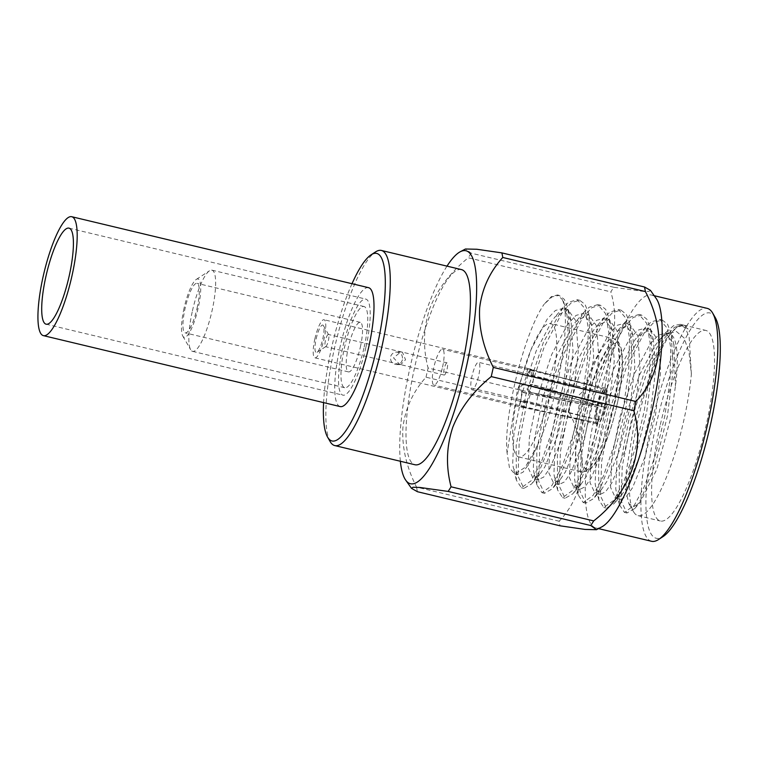 <?xml version="1.0" encoding="UTF-8"?>
<svg xmlns="http://www.w3.org/2000/svg" width="758" height="758" viewBox="0 0 758 758"><rect width="100%" height="100%" fill="white"/><g stroke="black" fill="none" stroke-linecap="round" stroke-linejoin="round"><path stroke-width="0.57" stroke-dasharray="3.79 2.84" d="M330.166 441.592A100.312 22.93 103.4 0 1 335.775 342.682A100.312 22.93 103.4 0 1 375.513 251.931M461.537 269.611A100.312 22.93 -76.6 0 0 415.915 361.841A100.312 22.93 -76.6 0 0 414.891 464.73M605.784 406.155A18.419 4.207 103.4 0 1 597.171 424.11A18.419 4.207 103.4 0 1 597.361 405.217A18.419 4.207 103.4 0 1 605.737 388.286A18.419 4.207 103.4 0 1 605.784 406.155M442.539 367.128A18.419 4.207 -76.6 0 0 442.492 349.258A18.419 4.207 -76.6 0 0 434.116 366.19A18.419 4.207 -76.6 0 0 433.927 385.083A18.419 4.207 -76.6 0 0 442.539 367.128M691.372 374.158L689.174 337.225L685.573 328.413L680.286 324.32L673.606 325.637L666.168 332.165L662.7 336.609L644.679 371.202L629.131 418.53L619.22 470.121L619.419 504.771L624.431 512.408L634.304 505.311L644.622 486.001L655.878 453.511L664.889 415.64L669.949 380.516L670.764 347.988L667.324 328.271L659.678 319.393L651.018 321.998L645.56 327.238L625.9 361.898L608.513 413.603L598.612 465.185L598.801 499.844L603.813 507.481L613.696 500.384L624.014 481.074L635.27 448.584L644.281 410.713L649.331 375.589L650.156 343.061L646.716 323.344L639.06 314.466L630.41 317.071L624.952 322.311L605.291 356.971L587.905 408.676L578.003 460.258L578.193 494.917L583.205 502.554L593.078 495.457L603.396 476.147L614.653 443.657L623.663 405.786L628.723 370.662L629.538 338.134L626.108 318.417L618.452 309.539L609.792 312.144L604.344 317.384L584.683 352.044L567.297 403.749L557.386 455.331L557.585 489.99L562.588 497.627L572.47 490.53L582.788 471.22L594.045 438.73L603.055 400.859L608.115 365.735L608.93 333.207L605.49 313.49L597.835 304.612L589.184 307.217L583.726 312.457L564.066 347.117L546.679 398.822L536.778 450.404L536.967 485.063L541.979 492.7L551.852 485.603L562.18 466.284L573.436 433.803L582.447 395.932L587.497 360.808L588.322 328.28L584.882 308.563L577.226 299.685L568.566 302.29L563.118 307.53L543.458 342.19L526.071 393.895L516.17 445.477L516.359 480.136L521.371 487.773L531.244 480.676L541.563 461.357L552.819 428.876L561.83 391.005C564.663 379.843 566.719 360.874 567.998 334.098C567.932 324.49 567.448 317.375 566.558 312.77C564.416 303.664 562.986 299.221 562.246 299.438C571.835 318.947 558.295 401.768 537.697 444.794L529.51 463.034L523.077 472.158L517.648 474.697L513.45 468.302L512.702 464.038L513.924 433.822L522.376 392.322L536.257 350.764L552.307 320.407L555.169 316.768L567.998 309.662L575.985 321.041L578.202 352.082L573.181 394.406L562.73 436.779L550.119 467.961L543.685 477.085L538.256 479.625L534.068 473.229L533.31 468.965L534.532 438.749L542.993 397.249L556.874 355.691L572.915 325.343L575.777 321.695L588.606 314.589L596.603 325.968L598.811 357.009L593.789 399.333L583.347 441.706L570.736 472.888L564.303 482.012L558.873 484.551L554.676 478.156L553.918 473.892L555.15 443.676L563.601 402.176L577.482 360.628L593.533 330.27L596.394 326.622L609.214 319.516L617.211 330.895L619.419 361.945L614.397 404.26L603.955 446.633L591.344 477.815L584.911 486.949L579.482 489.479L575.294 483.083L574.536 478.819L575.758 448.603L584.21 407.103L598.09 365.555L614.141 335.197L617.003 331.549L629.832 324.443L637.819 335.822L640.036 366.872L635.014 409.187L624.564 451.56L611.952 482.742L605.519 491.876L600.09 494.405L595.902 488.01L595.144 483.746L596.366 453.53L604.827 412.03L618.708 370.482L634.749 340.124L637.611 336.476L650.44 329.37L658.437 340.749L660.644 371.799L655.623 414.114L645.181 456.487L632.57 487.669L626.136 496.803L620.707 499.332L616.51 492.937L615.752 488.673L616.984 458.457L625.435 416.957L639.316 375.409L655.367 345.051L659.924 339.537L666.31 334.089L676.401 331.483L684.133 337.983L689.06 352.764L691.372 374.158A97.962 22.389 103.4 0 1 668.85 471.05A97.962 22.389 103.4 0 1 638.047 515.658A97.962 22.389 103.4 0 1 633.565 511.773A97.962 22.389 103.4 0 1 637.781 420.605A97.962 22.389 103.4 0 1 677.851 326.556A97.962 22.389 103.4 0 1 683.593 325.116A97.962 22.389 103.4 0 1 688.103 329.057L682.787 324.917L674.459 327.285L665.202 337.215L647.19 371.799L631.632 419.127L622.252 466.397L621.086 500.83L626.932 513.005L634.759 508.533L640.69 499.797L655.272 464.389L667.391 416.237L673.322 368.464L671.057 332.895L667.457 324.083L662.179 319.99L653.851 322.358L644.594 332.288L626.572 366.872L611.014 414.2L601.634 461.47L600.478 495.903L606.315 508.078L614.141 503.606L620.072 494.87L634.664 459.462L646.782 411.31L652.714 363.537L650.535 328.299L646.849 319.156L641.562 315.063L633.233 317.431L623.986 327.352L605.964 361.945L590.406 409.273L581.026 456.543L579.87 490.976L585.707 503.151L593.533 498.679L599.464 489.943L614.046 454.535L626.165 406.383L632.106 358.61L629.926 323.372L626.241 314.229L620.954 310.136L612.625 312.504L603.368 322.425L585.347 357.018L569.798 404.346L560.408 451.616L559.252 486.049L565.098 498.224L572.925 493.752L578.856 485.016L593.438 449.598L605.557 401.456L611.488 353.683L609.309 318.445L605.623 309.302L600.345 305.209L592.017 307.577L582.76 317.498L564.738 352.091L549.18 399.419L539.8 446.689L538.644 481.122L544.481 493.297L552.307 488.825L558.239 480.089L572.821 444.671L584.949 396.529L590.88 348.756L588.701 313.518L585.015 304.375L579.728 300.282L571.399 302.65L562.142 312.571L544.13 347.164L528.572 394.492L519.192 441.762L518.036 476.195L523.873 488.37L531.699 483.898L537.63 475.162L552.212 439.744L564.331 391.602L570.262 343.819L568.007 308.25L564.397 299.448L559.12 295.355L552.089 296.871L544.244 304.1L551.35 296.624L557.452 294.957L562.246 299.438M660.047 425.92A97.962 22.389 -76.6 0 0 660.303 520.983A97.962 22.389 -76.6 0 0 704.855 430.914A97.962 22.389 -76.6 0 0 705.859 330.431A97.962 22.389 -76.6 0 0 660.047 425.92M688.103 329.057L682.977 325.533L676.648 327.342L666.102 338.94L656.371 356.535L634.853 419.657L626.042 472.954L626.051 492.169L628.941 503.748L633.811 506.714L640.302 502.128L656.835 469.325L670.821 417.705L675.444 386.135A86.109 19.68 103.4 0 0 669.617 333.956A86.109 19.68 103.4 0 0 664.567 335.226L666.31 334.089M659.924 339.537A86.109 19.68 103.4 0 1 664.567 335.226M537.697 444.794L525.19 467.373L514.654 473.987L509.461 467.8L507.093 452.99L517.221 391.09L531.102 349.533L547.153 319.175L555.396 310.477L562.843 308.43L570.992 320.445L573.02 351.437L568.026 393.175L557.575 435.547L544.964 466.729L539.649 474.65L533.101 478.393L528.155 467.733L529.378 437.518L537.839 396.017L551.72 354.46L567.761 324.102L576.014 315.413L583.452 313.357L591.61 325.371L593.637 356.364L588.634 398.102L578.193 440.474L565.582 471.656L560.257 479.577L553.719 483.32L548.764 472.66L549.995 442.445L558.447 400.944L572.328 359.396L588.379 329.038L596.622 320.34L604.069 318.284L612.218 330.299L614.245 361.291L609.252 403.029L598.801 445.401L586.19 476.583L580.874 484.504L574.327 488.247L569.381 477.587L570.603 447.372L579.065 405.871L592.945 364.323L608.987 333.965L617.239 325.267L624.677 323.211L632.826 335.226L634.853 366.218L629.86 407.956L619.419 450.328L606.798 481.51L601.482 489.431L594.945 493.174L589.989 482.514L591.212 452.299L599.673 410.798L613.554 369.25L629.604 338.892L637.848 330.194L645.285 328.138L653.443 340.152L655.471 371.145L650.468 412.883L640.027 455.255L627.416 486.437L622.091 494.358L615.553 498.101L610.607 487.441L611.829 457.226L620.281 415.725L634.162 374.177L650.212 343.819L658.456 335.121L665.903 333.065L673.89 344.454L675.444 386.135M550.801 390.086A68.571 15.672 -76.6 0 0 550.621 323.543A68.571 15.672 -76.6 0 0 519.429 386.589A68.571 15.672 -76.6 0 0 518.728 456.922A68.571 15.672 -76.6 0 0 550.801 390.086M507.093 452.99C503.066 416.616 524.868 331.038 544.244 304.1M715.296 317.649A115.822 26.473 -76.6 0 0 657.338 419.553A115.822 26.473 -76.6 0 0 662.947 536.655M651.529 541.278A119.745 27.364 103.4 0 1 652.752 418.463A119.745 27.364 103.4 0 1 707.214 308.364M601.663 526.952A119.745 27.364 103.4 0 1 595.873 527.975A119.745 27.364 103.4 0 1 597.105 405.151A119.745 27.364 103.4 0 1 651.558 295.061A119.745 27.364 103.4 0 1 656.257 298.595M650.43 290.342L648.971 291.451L641.903 291.214L613.809 287.263A138.742 31.713 -76.6 0 0 610.853 291.877C622.441 331.606 607.281 373.647 570.698 402.1A138.742 31.713 -76.6 0 0 568.633 411.291C589.686 450.925 586.218 492.861 559.167 521.22A138.742 31.713 -76.6 0 0 560.048 525.806M559.167 521.22L416.549 487.129C406.421 466.966 401.863 447.211 402.886 427.853C405.113 408.78 412.826 391.895 426.015 377.2L568.633 411.291M613.809 287.263L471.201 253.172L465.45 249.003M570.698 402.1L428.09 368C422.812 347.799 423.362 327.987 429.739 308.582C437.328 289.461 450.157 272.529 468.236 257.786L610.853 291.877M426.015 377.2A138.742 31.713 103.4 0 1 427.038 372.604A138.742 31.713 103.4 0 1 428.09 368M400.357 461.252A119.745 27.364 103.4 0 1 410.059 367.431A119.745 27.364 103.4 0 1 447.002 266.134M416.549 487.129A138.742 31.713 -76.6 0 0 417.44 491.715M471.201 253.172A138.742 31.713 -76.6 0 0 468.236 257.786M352.006 283.71A96.389 22.029 -76.6 0 0 323.581 402.612M364.181 347.031A41.728 9.541 -76.6 0 0 364.067 306.535A41.728 9.541 -76.6 0 0 345.089 344.909A41.728 9.541 -76.6 0 0 344.663 387.717A41.728 9.541 -76.6 0 0 364.181 347.031M192.437 310.856A41.728 9.541 103.4 0 1 209.502 270.786A41.728 9.541 103.4 0 1 211.956 270.17A41.728 9.541 103.4 0 1 212.06 310.666A41.728 9.541 103.4 0 1 192.551 351.352A41.728 9.541 103.4 0 1 190.646 349.694A41.728 9.541 103.4 0 1 192.437 310.856M184.071 308.165A29.979 6.85 -76.6 0 0 182.782 336.069A29.979 6.85 -76.6 0 0 197.781 309.69A29.979 6.85 -76.6 0 0 196.331 279.389A29.979 6.85 -76.6 0 0 184.071 308.165M197.108 308.042A25.469 5.818 -76.6 0 0 197.042 283.331A25.469 5.818 -76.6 0 0 185.464 306.744A25.469 5.818 -76.6 0 0 185.198 332.876A25.469 5.818 -76.6 0 0 197.108 308.042M360.353 347.069A25.469 5.818 -76.6 0 0 360.287 322.358A25.469 5.818 -76.6 0 0 348.699 345.771A25.469 5.818 -76.6 0 0 348.443 371.894A25.469 5.818 -76.6 0 0 360.353 347.069M368.577 287.67A61.123 13.966 -76.6 0 0 340.778 343.876A61.123 13.966 -76.6 0 0 340.152 406.572M365.972 347.022A49.374 11.285 -76.6 0 0 365.849 299.107A49.374 11.285 -76.6 0 0 343.393 344.502A49.374 11.285 -76.6 0 0 342.881 395.145A49.374 11.285 -76.6 0 0 365.972 347.022M314.883 338.835A19.594 4.482 103.4 0 1 324.045 319.734A19.594 4.482 103.4 0 1 323.846 339.83A19.594 4.482 103.4 0 1 314.94 357.842A19.594 4.482 103.4 0 1 314.883 338.835M402.403 359.756C401.569 362.76 399.684 364.38 396.756 364.598C392.331 364.011 390.256 361.452 390.531 356.914C391.469 353.901 393.506 352.281 396.642 352.072C401.001 352.659 402.924 355.218 402.403 359.756M314.94 357.842L519.221 406.676L597.456 422.964A17.244 3.942 103.4 0 1 597.2 407.169L521.883 392.312L523.21 392.303L521.068 390.967L520.225 387.603L521.864 385.235L524.924 384.666L597.617 405.303A17.244 3.942 103.4 0 1 605.007 389.432L530.543 369.771C526.469 368.199 527.085 368.189 532.391 369.752A19.594 4.482 103.4 0 1 532.628 384.6C527.369 385.993 526.801 388.541 530.913 392.237A19.594 4.482 103.4 0 1 523.967 407.15C518.472 406.43 517.856 406.43 522.12 407.16A19.594 4.482 103.4 0 1 521.883 392.312L519.742 390.957L518.936 387.613L520.623 385.206L523.598 384.685A19.594 4.482 103.4 0 1 530.543 369.771L528.25 368.549L324.045 319.734M532.628 384.6L530.41 384.505L532.628 384.6L605.718 405.227A17.244 3.942 103.4 0 0 605.49 389.432L605.462 389.423A17.244 3.942 103.4 0 1 605.49 389.432M447.106 368.928A6.272 1.431 -76.6 0 0 447.087 362.845A6.272 1.431 -76.6 0 0 444.235 368.615A6.272 1.431 -76.6 0 0 444.179 375.039A6.272 1.431 -76.6 0 0 447.106 368.928M325.438 340.579A6.272 1.431 -76.6 0 0 325.457 346.662A6.272 1.431 -76.6 0 0 325.817 346.567A6.272 1.431 -76.6 0 0 328.385 340.55A6.272 1.431 -76.6 0 0 328.65 334.714A6.272 1.431 -76.6 0 0 328.366 334.468A6.272 1.431 -76.6 0 0 325.438 340.579M399.703 364.399L400.793 364.57L405.539 359.728L402.451 352.186L400.669 352.025L393.544 357.861L399.703 364.399M605.462 389.423L604.77 392.483A14.108 3.221 103.4 0 1 604.979 405.236L531.301 384.609C526.08 386.011 525.512 388.551 529.586 392.246L605.291 407.093A17.244 3.942 103.4 0 1 597.901 422.964L523.967 407.15L525.199 401.645C519.666 401.096 519.05 401.105 523.361 401.664L522.12 407.16M597.617 405.303L598.356 405.293A14.108 3.221 103.4 0 1 604.325 392.492L529.311 375.267C525.266 373.523 525.881 373.523 531.15 375.248L532.391 369.752L601.738 388.418M605.291 407.093L604.552 407.093A14.108 3.221 103.4 0 1 598.593 419.904L597.901 422.964M597.456 422.964L598.147 419.904A14.108 3.221 103.4 0 1 597.939 407.16L597.2 407.169M604.325 392.492L605.007 389.432M604.979 405.236L605.718 405.227M529.586 392.246L604.552 407.093M597.939 407.16L523.21 392.303M524.924 384.666L598.356 405.293M316.171 338.817A14.108 3.221 103.4 0 1 323.41 325.627A14.108 3.221 103.4 0 1 322.624 339.537A14.108 3.221 103.4 0 1 317.034 352.299A14.108 3.221 103.4 0 1 316.171 338.817M531.15 375.248L604.77 392.483M530.543 369.771L529.311 375.267L526.905 373.874L478.592 362.324A14.108 3.221 103.4 0 1 478.45 376.792A14.108 3.221 103.4 0 1 472.035 389.764A14.108 3.221 103.4 0 1 471.997 376.072A14.108 3.221 103.4 0 1 478.592 362.324M598.593 419.904L525.199 401.645M472.035 389.764L598.147 419.904M613.866 405.16A68.571 15.672 -76.6 0 0 613.686 338.618A68.571 15.672 -76.6 0 0 582.504 401.664A68.571 15.672 -76.6 0 0 581.803 471.997A68.571 15.672 -76.6 0 0 613.866 405.16M616.661 406.051C621.418 387.632 626.705 343.98 615.648 343.222C604.202 344.189 589.8 387.925 586.256 406.335C581.49 424.764 576.203 468.416 587.27 469.174C598.706 468.207 613.118 424.471 616.661 406.051M605.737 388.286L442.492 349.258M597.171 424.11L433.927 385.083M666.168 332.165L658.228 341.403M619.419 504.771L616.51 492.937M645.56 327.238L637.611 336.476M598.811 499.844L595.902 488.01M624.943 322.311L617.003 331.549M578.193 494.917L575.294 483.083M604.334 317.384L596.394 326.622M557.585 489.99L554.676 478.156M583.726 312.457L575.777 321.695M536.967 485.063L534.068 473.229M563.109 307.53L555.169 316.768M516.359 480.136L513.45 468.302M638.047 515.658L660.303 520.983M680.286 324.32L682.787 324.917M683.593 325.116L705.859 330.431M624.431 512.408L626.932 513.005M659.678 319.393L662.179 319.99M603.813 507.481L606.315 508.078M639.06 314.466L641.562 315.063M583.205 502.554L585.707 503.151M618.452 309.539L620.954 310.136M562.588 497.627L565.098 498.224M597.835 304.612L600.345 305.209M541.979 492.7L544.481 493.297M577.226 299.685L579.728 300.282M521.371 487.773L523.873 488.37M557.452 294.957L559.12 295.355M628.932 503.748L633.565 511.773M676.648 327.342L677.851 326.556M517.648 474.697L514.654 473.977M567.998 309.662L562.843 308.43M538.256 479.625L533.101 478.393M588.606 314.589L583.452 313.357M558.873 484.551L553.719 483.32M609.214 319.516L604.069 318.284M579.482 489.479L574.327 488.247M629.832 324.443L624.677 323.211M600.09 494.405L594.945 493.174M650.44 329.37L645.285 328.138M620.707 499.332L615.553 498.101M665.903 333.065L669.617 333.956M570.992 320.445L568.083 308.591M539.649 474.65L531.699 483.898M591.61 325.371L588.701 313.518M560.257 479.577L552.307 488.825M612.218 330.299L609.309 318.445M580.874 484.504L572.925 493.752M632.826 335.226L629.926 323.372M601.482 489.431L593.533 498.679M653.443 340.152L650.535 328.299M622.091 494.358L614.141 503.606M674.052 345.079L671.143 333.236M634.759 508.533L640.283 502.109M518.728 456.922L581.803 471.997L587.63 471.116L591.24 468.406C594.329 465.365 597.465 460.637 600.649 454.222C607.025 441.147 612.407 425.086 616.775 406.032C620.404 389.716 622.299 375.371 622.46 362.987C622.517 355.824 621.854 350.196 620.48 346.093L618.49 342.038L613.686 338.618L550.621 323.543M654.201 295.696L651.558 295.061M598.526 528.61L595.873 527.975M364.067 306.535L211.956 270.17M344.663 387.717L192.551 351.352M360.287 322.358L197.042 283.331M348.443 371.894L185.198 332.876M182.782 336.069L190.646 349.694M196.331 279.389L209.502 270.786M46.077 324.187L342.881 395.145M69.035 228.149L365.849 299.107M447.087 362.845L328.366 334.468M444.179 375.039L399.959 364.475M399.286 364.314L325.457 346.662M522.698 384.581L524.024 384.571M328.65 334.714L323.41 325.627M325.817 346.567L317.034 352.299M527.729 368.53L526.526 373.884M520.339 401.304L519.135 406.658M396.756 364.598L400.793 364.57M396.642 352.063L400.669 352.025"/><path stroke-width="1.14" d="M371.117 254.792L375.513 251.931A100.312 22.93 103.4 0 1 381.397 250.453A100.312 22.93 103.4 0 1 381.662 347.789A100.312 22.93 103.4 0 1 334.752 445.571A100.312 22.93 103.4 0 1 330.166 441.592L327.551 437.053A96.389 22.029 -76.6 0 0 377.029 346.918A96.389 22.029 -76.6 0 0 371.117 254.792A96.389 22.029 -76.6 0 0 352.006 283.71M334.752 445.571L414.891 464.73A100.312 22.93 -76.6 0 0 461.802 366.948A100.312 22.93 -76.6 0 0 461.537 269.611L381.397 250.453M658.55 539.516L662.947 536.655A115.822 26.473 -76.6 0 0 710.312 425.456A115.822 26.473 -76.6 0 0 715.296 317.649L712.681 313.111A119.745 27.364 103.4 0 1 707.527 424.556A119.745 27.364 103.4 0 1 658.55 539.516A119.745 27.364 103.4 0 1 651.529 541.278L598.526 528.61M654.201 295.696L707.214 308.364A119.745 27.364 103.4 0 1 712.681 313.111M590.738 525.521L448.12 491.421L420.046 487.479L412.996 487.242L411.499 488.341L417.44 491.715L560.048 525.806L585.005 529.425L596.499 529.69L590.738 525.521A138.742 31.713 -76.6 0 0 593.694 520.907C630.04 492.634 645.494 450.669 633.84 410.684A138.742 31.713 -76.6 0 0 634.891 406.089A138.742 31.713 -76.6 0 0 635.915 401.494C662.795 373.315 666.557 331.445 645.38 291.555A138.742 31.713 -76.6 0 0 644.49 286.979L650.43 290.342L656.257 298.595A119.745 27.364 103.4 0 1 651.871 411.253A119.745 27.364 103.4 0 1 601.663 526.952L596.593 529.634M633.84 410.684L491.231 376.593C473.257 391.242 460.438 408.117 452.791 427.218C446.358 446.614 445.78 466.473 451.076 486.807L593.694 520.907M645.38 291.555L502.762 257.464C489.64 272.065 481.936 288.893 479.653 307.947C478.573 327.295 483.121 347.107 493.297 367.403L635.915 401.494M447.002 266.134A119.745 27.364 103.4 0 1 460.267 251.741L465.45 249.003L476.858 249.259L501.881 252.888L644.49 286.979M460.267 251.741A119.745 27.364 103.4 0 1 464.834 373.533A119.745 27.364 103.4 0 1 405.672 480.098A119.745 27.364 103.4 0 1 400.357 461.252M448.12 491.421A138.742 31.713 -76.6 0 0 451.076 486.807M491.231 376.593A138.742 31.713 -76.6 0 0 493.297 367.403M502.762 257.464A138.742 31.713 -76.6 0 0 501.881 252.888M323.581 402.612A96.389 22.029 -76.6 0 0 327.551 437.053M71.934 276.035A61.123 13.966 -76.6 0 0 71.773 216.722A61.123 13.966 -76.6 0 0 43.973 272.918A61.123 13.966 -76.6 0 0 43.348 335.623A61.123 13.966 -76.6 0 0 71.934 276.035M69.168 276.064A49.374 11.285 -76.6 0 0 69.035 228.149A49.374 11.285 -76.6 0 0 46.579 273.543A49.374 11.285 -76.6 0 0 46.077 324.187A49.374 11.285 -76.6 0 0 69.168 276.064M43.348 335.623L340.152 406.572A61.123 13.966 -76.6 0 0 368.739 346.993A61.123 13.966 -76.6 0 0 368.577 287.67L71.773 216.722M405.672 480.098L411.499 488.341"/></g></svg>
